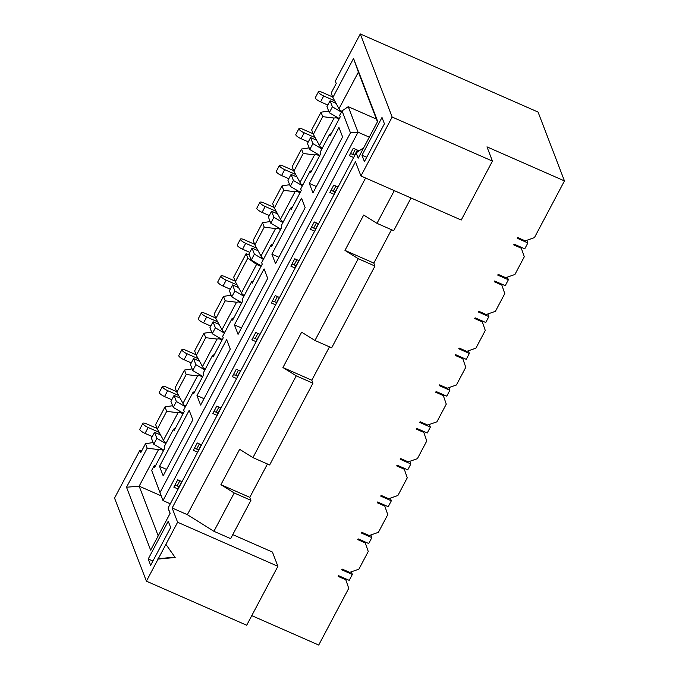 <?xml version="1.0" encoding="UTF-8"?>
<svg xmlns="http://www.w3.org/2000/svg" width="679" height="679" viewBox="0 0 679 679"><rect width="100%" height="100%" fill="white"/><g stroke="black" fill="none" stroke-linecap="round" stroke-linejoin="round"><path stroke-width="1.02" d="M170.336 503.801L163.002 500.576L151.68 470.411L154.023 465.989L154.591 467.475L164.734 448.318L164.165 446.833L173.527 429.153L174.096 430.639L184.238 411.482L183.669 409.997L193.031 392.318L193.6 393.803L203.742 374.647L203.174 373.161L212.535 355.482L213.104 356.967L223.247 337.811L222.67 336.326L232.031 318.646L232.608 320.132L242.743 300.975L242.174 299.49L251.536 281.81L252.113 283.296L262.247 264.139L261.678 262.654L271.04 244.975L271.608 246.46L281.751 227.304L281.182 225.818L290.544 208.139L291.113 209.624L301.255 190.468L300.687 188.983L310.048 171.303L310.617 172.78L320.76 153.632L320.191 152.147L329.553 134.467L330.121 135.944L340.264 116.788L339.695 115.311L342.038 110.889L348.251 106.688L358.045 132.21L369.308 137.158M376.37 119.046L348.251 106.688M178.161 489.075L173.841 487.174L177.745 479.807L182.057 481.708M197.665 452.239L193.345 450.338L197.25 442.971L201.561 444.872M217.17 415.395L212.85 413.503L216.754 406.135L221.065 408.028M236.674 378.559L232.354 376.667L236.258 369.3L240.57 371.192M256.178 341.724L251.858 339.831L255.762 332.464L260.074 334.357M275.674 304.888L271.362 302.995L275.267 295.628L279.578 297.521M295.178 268.052L290.867 266.16L294.771 258.792L299.083 260.685M314.683 231.216L310.371 229.324L314.275 221.957L318.587 223.849M334.187 194.381L329.875 192.488L333.779 185.121L338.091 187.014M353.674 157.536L349.379 155.644L353.275 148.277L359.106 150.84M342.038 110.889L350.457 132.846L358.045 132.21L163.002 500.576L151.68 470.411M377.431 121.813L358.376 72.127L338.999 108.725L340.001 110.371L341.877 111.195M339.076 119.046L336.105 117.739L334.06 118.053L319.495 145.561L320.496 147.207L322.372 148.03M319.571 155.881L316.601 154.574L314.555 154.888L299.991 182.396L300.992 184.043L302.868 184.866M300.067 192.717L297.096 191.41L295.051 191.724L280.495 219.232L281.488 220.879L283.364 221.702M280.563 229.553L277.592 228.246L275.547 228.56L260.991 256.068L261.984 257.714L263.859 258.538M261.059 266.389L256.569 264.42L241.486 292.904L242.479 294.55L244.355 295.373M241.554 303.224L238.584 301.917L236.538 302.231L221.982 329.739L222.975 331.386L224.851 332.209M222.05 340.06L219.079 338.753L217.034 339.076L202.478 366.575L203.471 368.23L205.347 369.053M202.546 376.896L199.575 375.597L197.538 375.911L182.974 403.411L183.967 405.066L185.842 405.889M163.537 450.576L160.567 449.269L158.53 449.583L139.153 486.172L161.195 495.857M183.041 413.74L180.071 412.433L178.034 412.747L163.469 440.247L164.471 441.902L166.338 442.725M350.457 153.615A5.169 1.307 -152.1 0 1 352.681 154.388L354.608 155.228M146.409 581.182L246.689 625.24L277.898 566.303L177.609 522.244L165.914 544.346L175.165 557.493L158.105 559.08L146.409 581.182L114.539 498.089L139.891 450.202L140.799 452.579L145.484 443.735L147.19 448.191L126.515 487.233L150.645 550.143L170.149 513.307L168.103 507.968L356.119 152.86L363.715 147.733M330.953 190.451A5.169 1.307 -152.1 0 1 333.177 191.223L335.103 192.064M311.449 227.287A5.169 1.307 -152.1 0 1 313.673 228.059L315.599 228.908M291.945 264.123A5.169 1.307 -152.1 0 1 294.177 264.895L296.095 265.744M272.44 300.958A5.169 1.307 -152.1 0 1 274.672 301.731L276.591 302.579M252.936 337.794A5.169 1.307 -152.1 0 1 255.168 338.566L257.086 339.415M233.432 374.63A5.169 1.307 -152.1 0 1 235.664 375.402L237.582 376.251M213.927 411.466A5.169 1.307 -152.1 0 1 216.16 412.238L218.078 413.087M194.423 448.31A5.169 1.307 -152.1 0 1 196.655 449.082L198.574 449.922M174.919 485.146A5.169 1.307 -152.1 0 1 177.151 485.918L179.069 486.758M267.45 463.995L249.787 497.359L250.924 500.321L230.648 538.634L213.927 531.292L187.345 514.674L172.152 507.994L177.609 522.244M277.898 566.303L272.432 552.061L232.761 534.628M251.773 615.632L318.714 645.05L348.751 588.32L345.789 579.756L338.193 576.42L338.583 575.682L349.218 580.358L352.342 574.459L341.707 569.791L342.097 569.053L349.693 572.389L358.894 569.163L368.256 551.484L365.294 542.92L357.697 539.584L358.088 538.846L368.722 543.523L371.846 537.624L361.211 532.956L361.601 532.217L369.198 535.553L378.398 532.328L387.76 514.648L384.798 506.084L377.201 502.749L377.592 502.01L388.227 506.687L391.35 500.788L380.715 496.111L381.106 495.381L388.702 498.717L397.902 495.492L407.264 477.812L404.302 469.248L396.706 465.913L397.096 465.174L407.731 469.843L410.854 463.952L400.22 459.276L400.61 458.546L408.206 461.881L417.407 458.656L426.768 440.977L423.806 432.413L416.21 429.077L416.6 428.339L427.235 433.007L430.359 427.116L419.724 422.44L420.114 421.71L427.711 425.046L436.911 421.82L446.273 404.141L443.311 395.577L435.714 392.233L436.105 391.503L446.74 396.171L449.863 390.281L439.228 385.604L439.619 384.866L447.215 388.21L456.415 384.985L465.777 367.305L462.815 358.741L455.219 355.397L455.609 354.667L466.244 359.335L469.367 353.445L458.732 348.768L459.123 348.03L466.719 351.374L475.92 348.149L485.281 330.469L482.319 321.905L474.723 318.561L475.113 317.823L485.748 322.5L488.872 316.609L478.237 311.933L478.627 311.194L486.223 314.538L495.415 311.313L504.786 293.634L501.823 285.061L494.227 281.726L494.618 280.987L505.252 285.664L508.376 279.773L497.741 275.097L498.131 274.358L505.728 277.694L514.92 274.477L524.281 256.789L521.328 248.225L513.731 244.89L514.122 244.151L524.757 248.828L527.88 242.938L517.245 238.261L517.636 237.523L525.232 240.858L534.424 237.642L564.461 180.911L486.97 146.859L492.436 161.101L461.228 220.038L360.948 175.98L355.482 161.738L172.152 507.994M492.436 161.101L392.156 117.043L360.948 175.98M187.345 514.674L365.591 178.017M126.515 487.233L139.153 486.172L158.207 535.858M148.217 558.995L150.645 565.318L170.658 527.524L168.231 521.2L148.217 558.995L152.936 560.998M361.983 155.27L364.411 161.594L384.424 123.79L381.997 117.467L361.983 155.27L366.694 157.265M564.461 180.911L538.057 112.06L360.286 33.95L392.156 117.043M139.891 450.202L141.648 450.975M356.119 152.86L358.164 158.207L377.668 121.371L353.538 58.453L332.871 97.504L331.157 93.048L336.232 83.475L335.324 81.098L360.286 33.95M182.974 403.411L176.837 392.199L175.131 387.743L184.493 370.063L192.115 368.884M202.478 366.575L196.341 355.363L194.635 350.907L203.997 333.228L211.619 332.048M221.982 329.739L215.846 318.519L214.14 314.071L223.501 296.392L231.123 295.212M241.486 292.904L235.35 281.683L233.644 277.236L246.121 253.657L249.363 255.083M260.991 256.068L254.854 244.847L253.148 240.4L262.51 222.72L270.132 221.541M280.495 219.232L274.358 208.012L272.652 203.564L282.014 185.876L289.636 184.705M299.991 182.396L293.863 171.176L292.157 166.728L301.518 149.041L309.14 147.869M319.495 145.561L313.367 134.34L311.653 129.893L321.023 112.205L328.644 111.033M145.484 443.735L153.106 442.555M163.469 440.247L157.333 429.035L155.627 424.579L164.989 406.899L172.61 405.719M157.333 429.035L166.695 411.347L164.989 406.899M176.837 392.199L186.199 374.511L184.493 370.063M196.341 355.363L205.703 337.675L203.997 333.228M215.846 318.519L225.207 300.839L223.501 296.392M235.35 281.683L247.827 258.113L246.121 253.657M254.854 244.847L264.216 227.168L262.51 222.72M274.358 208.012L283.72 190.332L282.014 185.876M293.863 171.176L303.224 153.496L301.518 149.041M158.105 559.08L165.914 544.346M313.367 134.34L322.729 116.661L321.023 112.205M331.403 133.542L329.553 134.467M322.729 116.661L334.06 118.053M335.587 116.398L336.105 117.739M147.19 448.191L158.53 449.583M160.049 447.919L160.567 449.269M155.864 465.064L154.023 465.989M175.369 428.228L173.527 429.153M194.873 391.393L193.031 392.318M214.377 354.557L212.535 355.482M233.882 317.721L232.031 318.646M253.386 280.885L251.536 281.81M272.89 244.05L271.04 244.975M292.394 207.214L290.544 208.139M311.899 170.378L310.048 171.303M314.555 154.888L303.224 153.496M295.051 191.724L283.72 190.332M275.547 228.56L264.216 227.168M247.827 258.113L256.569 264.42M236.538 302.231L225.207 300.839M217.034 339.076L205.703 337.675M197.538 375.911L186.199 374.511M178.034 412.747L166.695 411.347M168.103 507.968L169.979 513.638M353.538 58.453L358.376 72.127M332.871 97.504L338.999 108.725M350.457 132.846L160.1 492.368M163.172 475.826L192.819 419.834L189.178 410.337L159.531 466.329L163.172 475.826M166.567 469.418L159.531 466.329M200.619 405.1L230.266 349.108L226.625 339.61L196.978 395.602L200.619 405.1M204.014 398.692L196.978 395.602M238.066 334.374L267.713 278.382L264.072 268.884L234.425 324.876L238.066 334.374M241.461 327.965L234.425 324.876M275.513 263.647L305.16 207.655L301.518 198.158L271.872 254.15L275.513 263.647M278.908 257.239L271.872 254.15M342.606 136.929L312.96 192.921L309.318 183.423L338.965 127.431L342.606 136.929M316.355 186.513L309.318 183.423M365.294 542.92L364.878 541.825M384.798 506.084L384.382 504.989M404.302 469.248L403.886 468.154M423.806 432.413L423.39 431.318M443.311 395.577L442.895 394.482M462.815 358.741L462.399 357.646M482.319 321.905L481.903 320.811M501.823 285.061L501.408 283.975M521.328 248.225L520.912 247.139M345.789 579.756L345.373 578.669M269.648 464.962L312.951 383.185L296.239 375.843L252.936 457.621L269.648 464.962M250.924 500.321L234.213 492.979L213.927 531.292M358.257 258.699L314.963 340.476L331.675 347.818L374.969 266.041L358.257 258.699L344.966 250.39L363.689 215.031L376.981 223.34L393.693 230.682L411.016 197.979M394.304 190.629L376.981 223.34M391.494 229.714L373.832 263.079L374.969 266.041M329.476 346.859L311.814 380.215L312.951 383.185M234.213 492.979L220.921 484.67L239.645 449.311L252.936 457.621M296.239 375.843L282.939 367.534L301.671 332.167L314.963 340.476M344.966 250.39L373.832 263.079M282.939 367.534L311.814 380.215M220.921 484.67L249.787 497.359M174.927 557.145L157.969 558.724M179.553 411.084L180.071 412.433M199.057 374.248L199.575 375.597M218.562 337.412L219.079 338.753M238.066 300.576L238.584 301.917M277.074 226.905L277.592 228.246M296.579 190.069L297.096 191.41M316.083 153.233L316.601 154.574M178.67 488.108A5.169 1.307 -152.1 0 1 178.619 487.615L181.743 481.717M181.836 481.606A5.169 1.307 27.9 0 0 181.734 481.725A5.169 1.307 27.9 0 0 181.785 482.217M357.375 150.076A5.169 1.307 27.9 0 0 357.273 150.195A5.169 1.307 27.9 0 0 358.028 151.57M354.192 156.552A5.169 1.307 -152.1 0 1 354.149 156.094L357.281 150.186M337.87 186.912A5.169 1.307 27.9 0 0 337.769 187.031A5.169 1.307 27.9 0 0 337.819 187.523M334.696 193.422A5.169 1.307 -152.1 0 1 334.645 192.929L337.777 187.022M318.366 223.747A5.169 1.307 27.9 0 0 318.264 223.866A5.169 1.307 27.9 0 0 318.315 224.359M315.192 230.257A5.169 1.307 -152.1 0 1 315.141 229.765L318.273 223.858M295.688 267.093A5.169 1.307 -152.1 0 1 295.645 266.601L298.768 260.702A5.169 1.307 27.9 0 0 298.811 261.194M279.358 297.427A5.169 1.307 27.9 0 0 279.256 297.546A5.169 1.307 27.9 0 0 279.307 298.03M276.192 303.929A5.169 1.307 -152.1 0 1 276.141 303.437L279.264 297.538M259.853 334.263A5.169 1.307 27.9 0 0 259.751 334.382A5.169 1.307 27.9 0 0 259.802 334.874M256.687 340.765A5.169 1.307 -152.1 0 1 256.637 340.272L259.76 334.374M237.183 377.6A5.169 1.307 -152.1 0 1 237.132 377.108L240.256 371.209A5.169 1.307 27.9 0 0 240.298 371.71M220.845 407.935A5.169 1.307 27.9 0 0 220.743 408.054A5.169 1.307 27.9 0 0 220.794 408.546M217.679 414.436A5.169 1.307 -152.1 0 1 217.628 413.944L220.751 408.045M201.34 444.77A5.169 1.307 27.9 0 0 201.239 444.889A5.169 1.307 27.9 0 0 201.29 445.382M198.175 451.272A5.169 1.307 -152.1 0 1 198.124 450.78L201.247 444.881M163.783 450.109L153.743 444.227L151.425 438.176L154.549 432.277L156.866 438.328L165.871 443.608M152.274 436.572L145.043 433.397A5.169 1.307 -152.1 0 1 139.789 429.196L142.913 423.306A5.169 1.307 27.9 0 0 148.166 427.498L159.132 432.319M157.121 428.474L146.8 423.942A5.169 1.307 27.9 0 0 142.913 423.306M160.55 434.916L154.549 432.277M339.322 118.579L329.281 112.697L326.964 106.645L330.079 100.755L332.404 106.807L341.401 112.086M327.804 105.041L320.581 101.867A5.169 1.307 -152.1 0 1 315.328 97.666L318.451 91.775A5.169 1.307 27.9 0 0 323.705 95.977L334.671 100.789M332.651 96.944L322.338 92.412A5.169 1.307 27.9 0 0 318.451 91.775M336.088 103.386L330.079 100.755M156.866 438.328L153.743 444.227M332.404 106.807L329.281 112.697M183.288 413.273L173.247 407.392L170.93 401.34L174.053 395.441L176.37 401.493L185.375 406.772M171.779 399.736L164.547 396.561A5.169 1.307 -152.1 0 1 159.293 392.36L162.417 386.47A5.169 1.307 27.9 0 0 167.671 390.663L178.636 395.484M176.625 391.639L166.304 387.106A5.169 1.307 27.9 0 0 162.417 386.47M180.054 398.081L174.053 395.441M202.792 376.438L192.751 370.556L190.434 364.504L193.557 358.605L195.875 364.657L204.88 369.936M191.283 362.9L184.051 359.726A5.169 1.307 -152.1 0 1 178.798 355.524L181.921 349.626A5.169 1.307 27.9 0 0 187.175 353.827L198.141 358.648M196.129 354.803L185.808 350.271A5.169 1.307 27.9 0 0 181.921 349.626M199.558 361.245L193.557 358.605M222.296 339.602L212.255 333.72L209.938 327.66L213.053 321.77L215.379 327.821L224.384 333.1M210.787 326.064L203.556 322.89A5.169 1.307 -152.1 0 1 198.302 318.689L201.425 312.79A5.169 1.307 27.9 0 0 206.679 316.991L217.645 321.812M215.633 317.967L205.313 313.435A5.169 1.307 27.9 0 0 201.425 312.79M219.062 324.409L213.053 321.77M241.8 302.766L231.76 296.876L229.443 290.824L232.558 284.934L234.883 290.985L243.888 296.265M230.291 289.229L223.06 286.046A5.169 1.307 -152.1 0 1 217.806 281.853L220.93 275.954A5.169 1.307 27.9 0 0 226.183 280.155L237.149 284.976M235.138 281.131L224.817 276.599A5.169 1.307 27.9 0 0 220.93 275.954M238.567 287.573L232.558 284.934M261.305 265.93L251.264 260.04L248.947 253.988L252.062 248.098L254.387 254.15L263.393 259.429M249.796 252.393L242.564 249.21A5.169 1.307 -152.1 0 1 237.311 245.017L240.434 239.118A5.169 1.307 27.9 0 0 245.688 243.32L256.654 248.141M254.642 244.296L244.321 239.755A5.169 1.307 27.9 0 0 240.434 239.118M258.071 250.738L252.062 248.098M280.809 229.095L270.768 223.204L268.451 217.153L271.566 211.262L273.892 217.314L282.897 222.593M269.3 215.557L262.069 212.374A5.169 1.307 -152.1 0 1 256.815 208.181L259.938 202.283A5.169 1.307 27.9 0 0 265.192 206.484L276.158 211.305M274.146 207.46L263.825 202.919A5.169 1.307 27.9 0 0 259.938 202.283M277.575 213.902L271.566 211.262M300.313 192.259L290.272 186.369L287.955 180.317L291.07 174.427L293.396 180.478L302.401 185.757M288.804 178.713L281.573 175.538A5.169 1.307 -152.1 0 1 276.319 171.337L279.442 165.447A5.169 1.307 27.9 0 0 284.696 169.648L295.662 174.469M293.651 170.624L283.33 166.083A5.169 1.307 27.9 0 0 279.442 165.447M297.079 177.066L291.07 174.427M319.817 155.415L309.777 149.533L307.46 143.481L310.575 137.591L312.9 143.642L321.905 148.922M308.3 141.877L301.077 138.703A5.169 1.307 -152.1 0 1 295.823 134.501L298.947 128.611A5.169 1.307 27.9 0 0 304.2 132.812L315.166 137.625M313.155 133.78L302.834 129.248A5.169 1.307 27.9 0 0 298.947 128.611M316.584 140.23L310.575 137.591M176.37 401.493L173.247 407.392M195.875 364.657L192.751 370.556M215.379 327.821L212.255 333.72M234.883 290.985L231.76 296.876M254.387 254.15L251.264 260.04M273.892 217.314L270.768 223.204M293.396 180.478L290.272 186.369M312.9 143.642L309.777 149.533M371.846 537.624L370.836 534.984M391.35 500.788L390.34 498.148M410.854 463.952L409.836 461.304M430.359 427.116L429.34 424.468M449.863 390.281L448.844 387.633M469.367 353.445L468.349 350.797M488.872 316.609L487.853 313.961M508.376 279.773L507.357 277.125M527.88 242.938L526.862 240.29M352.342 574.459L351.332 571.82M355.423 149.219L352.681 154.388M335.918 186.054L333.177 191.223M316.414 222.89L313.673 228.059M296.91 259.734L294.177 264.895M277.405 296.57L274.672 301.731M257.901 333.406L255.168 338.566M238.397 370.242L235.664 375.402M218.893 407.077L216.16 412.238M199.388 443.913L196.655 449.082M179.884 480.749L177.151 485.918M148.166 427.498L145.043 433.397M323.705 95.977L320.581 101.867M167.671 390.663L164.547 396.561M187.175 353.827L184.051 359.726M206.679 316.991L203.556 322.89M226.183 280.155L223.06 286.046M245.688 243.32L242.564 249.21M265.192 206.484L262.069 212.374M284.696 169.648L281.573 175.538M304.2 132.812L301.077 138.703"/></g></svg>
